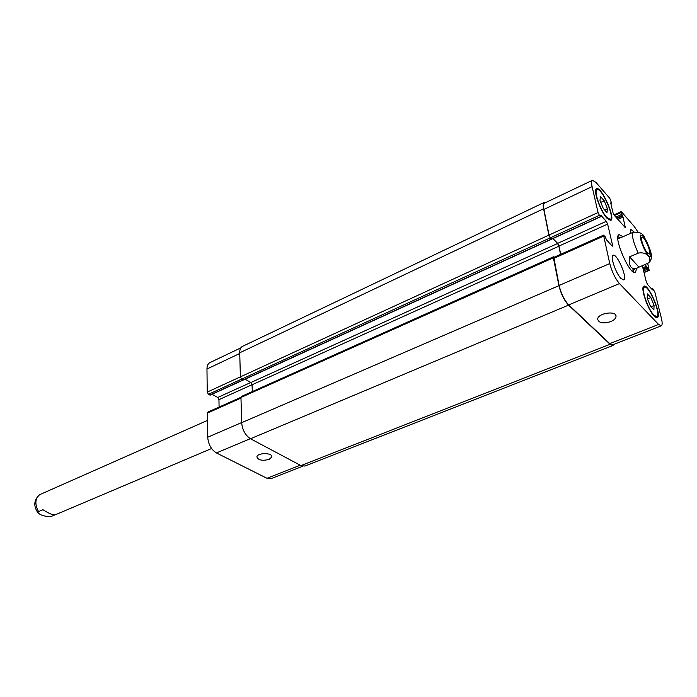<?xml version="1.0" encoding="UTF-8"?>
<svg xmlns="http://www.w3.org/2000/svg" width="697" height="697" viewBox="0 0 697 697"><rect width="100%" height="100%" fill="white"/><g stroke="black" fill="none" stroke-linecap="round" stroke-linejoin="round"><path stroke-width="1.05" d="M207.54 420.387L39.529 494.739C33.822 500.002 33.29 506.031 37.943 512.8L38.518 511.615L42.918 509.725C49.043 513.576 53.138 515.283 55.211 514.839L211.583 448.528M54.732 514.944L51.134 516.477C45.235 516.677 40.835 515.449 37.943 512.8M647.487 253.02C644.106 249.43 639.968 237.564 641.954 237.18C644.272 235.708 651.939 253.403 649.273 254.091L647.487 253.02M619.799 238.078L617.978 236.527M633.355 272.022L633.46 269.634M636.666 268.275L635.464 272.518C629.975 276.073 612.715 236.213 619.067 234.645L622.979 236.675M629.591 256.853L638.217 253.133C646.964 251.338 652.296 258.299 648.802 262.804L638.975 267.169L629.591 256.853C628.494 266.35 631.107 270.053 637.415 267.953L638.975 267.169M649.726 261.854C652.662 257.733 652.279 252.349 644.62 237.825C643.427 233.6 639.585 231.752 633.085 232.275L617.882 238.932M610.633 321.639C603.114 323.852 598.793 323.033 597.678 319.191C597.712 313.023 616.95 310.261 616.009 316.569C615.704 318.546 613.918 320.237 610.633 321.639M269.086 459.419C262.255 461.057 258.195 460.212 256.905 456.875C257.35 452.501 272.997 452.606 271.813 456.979L269.086 459.419M240.97 397.281L207.924 412.058L207.453 413.06L207.715 437.219C208.325 444.39 211.226 449.626 216.418 452.928L266.96 478.29L270.933 478.691L302.742 466.232M212.027 394.293L217.752 397.464L218.954 399.651L219.076 407.074M240.822 347.873L209.884 362.614C207.976 363.616 207 365.751 206.974 369.001L207.227 392.097L208.447 394.31L210.346 394.894M603.236 208.377L599.969 200.292L600.483 196.528L604.221 200.78L607.453 208.778L606.982 212.602L603.236 208.377M607.453 208.778L604.708 210.032M604.221 200.78L600.805 202.365M650.44 306.227L647.182 298.194L647.408 293.899L650.85 297.584L654.074 305.539L653.891 309.877L650.44 306.227M654.074 305.539L650.963 306.785M650.85 297.584L647.496 298.952M606.712 217.325L610.302 219.398C615.268 217.926 601.424 186.927 597.05 189.741C593.452 190.569 600.5 210.799 606.712 217.325M606.913 218.187C600.291 211.226 592.755 189.636 596.597 188.756C601.267 185.759 616.026 218.814 610.738 220.391L606.913 218.187M653.917 315.166L656.809 316.691C661.723 315.462 648.741 284.585 644.394 287.129C640.648 287.783 647.94 309.355 653.917 315.166M654.134 316.055C647.766 309.869 639.977 286.842 643.976 286.153C648.619 283.435 662.455 316.368 657.21 317.675L654.134 316.055M637.868 231.874L634.392 226.673L621.576 211.897L621.132 211.627L621.105 212.533L623.022 217.098L625.331 227.649L614.292 215.364L612.994 212.672L610.685 202.949L611.53 202.958L609.779 198.314L595.987 182.422L592.424 180.288C591.413 180.88 591.309 182.98 592.101 186.604L598.052 212.524L599.403 215.329L600.753 216.715L600.788 215.19L606.303 221.324L607.636 224.094L612.541 245.109L612.489 246.119L612.01 245.858L606.468 239.838L605.17 236.684L603.532 235.159L609.753 263.579C611.983 271.874 615.216 278.547 619.467 283.583L658.604 324.445L661.244 325.821C662.394 325.168 662.446 322.633 661.383 318.207L654.849 292.06L652.601 288.366L652.488 289.865L647.583 284.524L646.311 281.884L642.329 265.74M645.126 264.555L649.186 270.427L647.705 263.457M630.175 233.565L630.576 229.261L634.043 231.935M621.001 278.504C615.826 273.433 609.892 255.904 613.09 255.241C616.897 252.941 628.014 278.756 623.728 279.924L621.001 278.504M551.867 238.853L550.386 237.773L549.044 235.046L543.93 209.422C543.259 205.833 543.494 203.716 544.645 203.062L592.424 180.288M661.244 325.821L612.619 344.867L609.77 343.63L568.708 304.911C564.3 300.111 561.094 293.62 559.107 285.456L553.827 257.385L603.532 235.159M560.684 254.318L559.003 246.058L557.678 243.366L552.93 238.566M613.839 344.388L612.933 345.512L610.093 344.283L568.552 305.129C564.134 300.329 560.928 293.838 558.942 285.665L553.383 257.803L553.505 256.784L554.22 257.21M560.545 254.388L558.881 246.207L557.556 243.514L552.747 238.644M551.684 239.062L550.212 237.869L548.861 235.133L543.599 208.743C542.928 205.162 543.163 203.045 544.313 202.391L545.821 202.505M245.126 379.177L250.85 382.531L252.07 384.77L252.297 391.583M553.505 256.784L241.406 396.462L240.962 397.464L241.667 422.678C242.39 429.962 245.327 435.311 250.476 438.753L300.965 465.587L304.859 466.058L612.933 345.512M544.313 202.391L242.451 346.392C240.596 347.367 239.69 349.502 239.724 352.787L240.387 376.868L241.624 379.133L243.453 379.874M38.518 511.615C34.641 504.236 35.042 498.582 39.712 494.643M640.743 235.037C638.461 236.971 645.797 254.814 649.499 256.313C653.324 258.23 648.201 241.833 643.287 236.318L640.743 235.037M633.085 232.275C631.595 235.56 633.312 242.512 638.217 253.133M609.77 343.63L658.604 324.445M651.695 288.994L652.444 288.689M642.834 267.787L646.598 266.193M643.113 268.911L647.095 267.23M643.314 269.748L647.304 268.066M643.592 270.872L647.801 269.103M643.932 272.248L648.794 270.201M614.458 215.547L621.105 212.533M615.826 217.098L621.576 214.493M616.627 218.013L622.081 215.547M617.063 218.51L622.517 216.044M617.873 219.424L623.022 217.098M624.599 227.056L625.357 226.717M610.807 203.454L611.33 203.21M543.93 209.422L592.101 186.604M549.044 235.046L598.052 212.524M550.386 237.773L599.403 215.329M551.58 238.975L600.553 216.601M557.678 243.366L606.303 221.324M559.003 246.058L607.636 224.094M611.67 245.492L612.541 245.109M553.706 258.404L603.471 236.17M559.107 285.456L609.753 263.579M568.708 304.911L619.467 283.583M300.259 465.213L266.96 478.29M239.742 353.484L206.974 369.001M548.861 235.133L207.227 392.097M241.615 379.124L208.447 394.31M551.405 239.071L209.884 395.103M250.781 382.487L217.752 397.464M252.07 384.692L218.954 399.651M240.979 398.092L207.453 413.06M241.659 422.565L207.715 437.219M250.336 438.674L216.418 452.928M610.093 344.283L300.965 465.587M568.552 305.129L250.476 438.753M558.942 285.665L241.667 422.678M553.383 257.803L240.962 397.464M558.881 246.207L252.07 384.77M557.556 243.514L250.85 382.531M550.212 237.869L241.624 379.133M543.599 208.743L239.724 352.787M631.534 270.445L637.415 267.953M615.686 315.149L616.009 316.569M271.786 456.282L271.813 456.979M597.05 189.741L595.7 190.377M610.302 219.398L608.951 220.017M644.394 287.129L643.061 287.687M656.809 316.691L655.459 317.222M652.444 288.279L651.425 288.706M649.186 270.427L644.019 272.605M621.132 211.627L613.952 214.894M611.522 203.324L610.851 203.637M600.753 216.715L551.797 239.08M243.27 380.022L210.172 395.138M243.331 380.004L551.615 239.176"/></g></svg>
